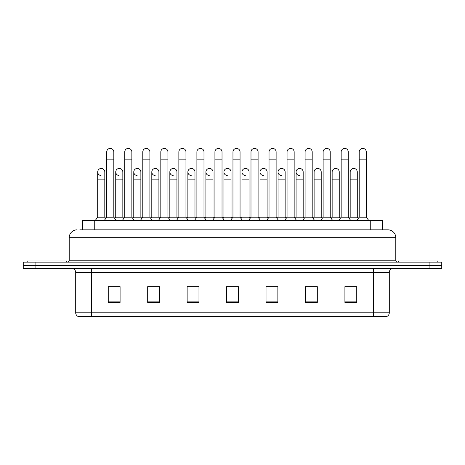 <?xml version="1.0" encoding="UTF-8"?>
<svg xmlns="http://www.w3.org/2000/svg" width="465" height="465" viewBox="0 0 465 465"><rect width="100%" height="100%" fill="white"/><g stroke="black" fill="none" stroke-linecap="round" stroke-linejoin="round"><path stroke-width="0.7" d="M79.852 229.82L84.979 229.82L79.852 229.82L82.421 229.82L82.421 220.352L382.579 220.352L382.579 229.82M389.292 312.805C389.182 314.7 388.234 315.962 386.45 316.595L373.511 316.595L373.511 312.805L389.292 312.805L389.292 272.414A3.947 3.947 0 0 1 393.233 268.474M373.511 316.595L78.55 316.595A3.947 3.947 0 0 1 75.708 312.805L75.708 272.414C75.475 270.02 74.162 268.706 71.767 268.474M35.084 262.161L441.75 262.161L441.75 265.317L23.25 265.317L23.25 268.474L35.084 268.474L35.084 265.317L23.25 265.317L23.25 262.161L35.084 262.161L35.084 265.317L441.75 265.317L441.75 268.474L35.084 268.474M356.748 302.436L356.748 286.655L344.914 286.655L344.914 302.436L356.748 302.436M317.304 302.436L317.304 286.655L305.47 286.655L305.47 302.436L317.304 302.436M277.861 302.436L277.861 286.655L266.026 286.655L266.026 302.436L277.861 302.436M120.086 302.436L120.086 286.655L108.252 286.655L108.252 302.436L120.086 302.436M159.53 302.436L159.53 286.655L147.696 286.655L147.696 302.436L159.53 302.436M198.974 302.436L198.974 286.655L187.139 286.655L187.139 302.436L198.974 302.436M238.417 302.436L238.417 286.655L226.583 286.655L226.583 302.436L238.417 302.436M366.42 316.595L98.58 316.595M313.712 286.736L312.585 286.736M349.785 286.736L348.657 286.736M196.497 286.736L195.37 286.736M187.476 286.736L198.974 286.736M147.696 286.736L159.297 286.736M151.41 286.736L150.282 286.655M115.343 286.736L114.216 286.736M277.646 286.736L276.518 286.736M268.631 286.736L267.503 286.736M232.564 286.736L231.436 286.736M238.417 286.736L226.583 286.736M120.086 286.736L108.252 286.736M277.861 286.736L266.026 286.736M317.304 286.736L305.47 286.736M356.748 286.736L344.914 286.736M77.091 229.82A7.888 7.888 0 0 0 69.204 237.708L69.204 260.191A1.97 1.97 0 0 1 67.227 262.161M395.796 237.708L84.979 237.708L84.979 229.82L387.909 229.82A7.888 7.888 0 0 1 395.796 237.708L395.796 260.191C395.913 261.388 396.569 262.045 397.773 262.161M106.723 159.844L113.82 159.844L113.82 217.196L106.723 217.196L106.723 151.956A3.551 3.551 0 0 1 110.496 148.411A3.551 3.551 0 0 1 113.82 151.956A3.551 3.551 0 0 0 110.496 148.411M104.805 217.196L104.805 179.879L97.702 179.879L97.702 217.196L104.805 217.196L105.764 218.474L106.723 217.196L104.352 220.352M113.82 192.033L113.82 217.196L116.186 220.352M101.033 175.538A3.551 3.551 0 0 1 97.702 171.992A3.551 3.551 0 0 1 101.475 168.452A3.551 3.551 0 0 1 104.805 171.992L104.805 179.879M97.702 217.196L95.337 220.352M113.82 217.196L114.779 218.474L115.739 217.196L115.739 171.992A3.551 3.551 0 0 1 119.511 168.452A3.551 3.551 0 0 1 122.836 171.992L122.836 179.879L115.739 179.879M124.754 159.844L131.857 159.844L131.857 217.196L124.754 217.196L124.754 151.956A3.551 3.551 0 0 1 128.526 148.411A3.551 3.551 0 0 1 131.857 151.956A3.551 3.551 0 0 0 128.526 148.411M124.754 217.196L122.388 220.352M131.857 192.033L131.857 217.196L134.222 220.352M142.79 159.844L149.887 159.844L149.887 217.196L142.79 217.196L142.79 151.956A3.551 3.551 0 0 1 146.562 148.411A3.551 3.551 0 0 1 149.887 151.956A3.551 3.551 0 0 0 146.562 148.411M142.79 192.033L142.79 217.196L140.424 220.352M149.887 192.033L149.887 217.196L152.253 220.352M160.82 159.844L167.923 159.844L167.923 217.196L160.82 217.196L160.82 151.956A3.551 3.551 0 0 1 164.593 148.411A3.551 3.551 0 0 1 167.923 151.956A3.551 3.551 0 0 0 164.593 148.411M160.82 192.033L160.82 217.196L158.455 220.352M167.923 192.033L167.923 217.196L170.289 220.352M178.856 159.844L185.954 159.844L185.954 217.196L178.856 217.196L178.856 151.956A3.551 3.551 0 0 1 182.629 148.411A3.551 3.551 0 0 1 185.954 151.956A3.551 3.551 0 0 0 182.629 148.411M178.856 217.196L176.491 220.352M185.954 217.196L188.325 220.352M119.063 175.538A3.551 3.551 0 0 1 115.739 171.992M122.836 179.879L122.836 217.196L115.739 217.196M122.836 217.196L123.795 218.474M137.099 175.538A3.551 3.551 0 0 1 133.775 171.992A3.551 3.551 0 0 1 137.547 168.452A3.551 3.551 0 0 1 140.872 171.992L140.872 179.879L133.775 179.879L133.775 171.992M140.872 179.879L140.872 217.196L133.775 217.196L133.775 179.879M133.775 217.196L132.816 218.474L131.857 217.196M140.872 217.196L141.831 218.474L142.79 217.196M155.13 175.538A3.551 3.551 0 0 1 151.805 171.992A3.551 3.551 0 0 1 155.577 168.452A3.551 3.551 0 0 1 158.908 171.992L158.908 179.879L151.805 179.879L151.805 171.992M158.908 179.879L158.908 217.196L151.805 217.196L151.805 179.879M151.805 217.196L150.846 218.474L149.887 217.196M158.908 217.196L159.861 218.474M66.64 262.161L66.64 260.981L27.197 260.981L27.197 262.161M437.803 262.161L437.803 260.981L398.36 260.981L398.36 262.161M173.166 175.538A3.551 3.551 0 0 1 169.841 171.992A3.551 3.551 0 0 1 173.614 168.452A3.551 3.551 0 0 1 176.938 171.992L176.938 179.879L169.841 179.879L169.841 171.992M176.938 179.879L176.938 217.196L169.841 217.196L169.841 179.879M169.841 217.196L168.882 218.474M176.938 217.196L177.897 218.474M196.893 159.844L203.99 159.844L203.99 217.196L196.893 217.196L196.893 151.956A3.551 3.551 0 0 1 200.665 148.411A3.551 3.551 0 0 1 203.99 151.956A3.551 3.551 0 0 0 200.665 148.411M196.893 217.196L194.521 220.352M203.99 217.196L206.355 220.352M214.923 159.844L222.026 159.844L222.026 217.196L214.923 217.196L214.923 151.956A3.551 3.551 0 0 1 218.695 148.411A3.551 3.551 0 0 1 222.026 151.956A3.551 3.551 0 0 0 218.695 148.411M214.923 217.196L212.557 220.352M222.026 217.196L224.392 220.352M232.959 159.844L240.056 159.844L240.056 217.196L232.959 217.196L232.959 151.956A3.551 3.551 0 0 1 236.732 148.411A3.551 3.551 0 0 1 240.056 151.956A3.551 3.551 0 0 0 236.732 148.411M232.959 217.196L230.594 220.352M240.056 217.196L242.422 220.352M250.99 159.844L258.092 159.844L258.092 217.196L250.99 217.196L250.99 151.956A3.551 3.551 0 0 1 254.762 148.411A3.551 3.551 0 0 1 258.092 151.956A3.551 3.551 0 0 0 254.762 148.411M250.99 217.196L248.624 220.352M258.092 217.196L260.458 220.352M191.202 175.538A3.551 3.551 0 0 1 187.872 171.992A3.551 3.551 0 0 1 191.644 168.452A3.551 3.551 0 0 1 194.975 171.992L194.975 179.879L187.872 179.879L187.872 171.992M194.975 179.879L194.975 217.196L187.872 217.196L187.872 179.879M187.872 217.196L186.913 218.474M194.975 217.196L195.934 218.474M209.233 175.538A3.551 3.551 0 0 1 205.908 171.992A3.551 3.551 0 0 1 209.68 168.452A3.551 3.551 0 0 1 213.005 171.992L213.005 179.879L205.908 179.879L205.908 171.992M213.005 179.879L213.005 217.196L205.908 217.196L205.908 179.879M205.908 217.196L204.949 218.474M213.005 217.196L213.964 218.474M227.269 175.538A3.551 3.551 0 0 1 223.938 171.992A3.551 3.551 0 0 1 227.716 168.452A3.551 3.551 0 0 1 231.041 171.992L231.041 179.879L223.938 179.879L223.938 171.992M231.041 179.879L231.041 217.196L223.938 217.196L223.938 179.879M223.938 217.196L222.985 218.474M231.041 217.196L232 218.474M245.299 175.538A3.551 3.551 0 0 1 241.974 171.992A3.551 3.551 0 0 1 245.747 168.452A3.551 3.551 0 0 1 249.071 171.992L249.071 179.879L241.974 179.879L241.974 171.992M249.071 179.879L249.071 217.196L241.974 217.196L241.974 179.879M241.974 217.196L241.015 218.474M249.071 217.196L250.031 218.474M269.026 159.844L276.123 159.844L276.123 217.196L269.026 217.196L269.026 151.956A3.551 3.551 0 0 1 272.798 148.411A3.551 3.551 0 0 1 276.123 151.956A3.551 3.551 0 0 0 272.798 148.411M269.026 217.196L266.66 220.352M276.123 217.196L278.494 220.352M287.056 159.844L294.159 159.844L294.159 217.196L287.056 217.196L287.056 151.956A3.551 3.551 0 0 1 290.834 148.411A3.551 3.551 0 0 1 294.159 151.956A3.551 3.551 0 0 0 290.834 148.411M287.056 217.196L284.69 220.352M294.159 217.196L296.525 220.352M305.092 159.844L312.195 159.844L312.195 217.196L305.092 217.196L305.092 151.956A3.551 3.551 0 0 1 308.865 148.411A3.551 3.551 0 0 1 312.195 151.956A3.551 3.551 0 0 0 308.865 148.411M303.174 217.196L303.174 179.879L296.077 179.879L296.077 217.196L303.174 217.196L304.133 218.474L305.092 217.196L302.727 220.352M312.195 199.921L312.195 217.196L314.561 220.352M323.128 159.844L330.226 159.844L330.226 217.196L323.128 217.196L323.128 151.956A3.551 3.551 0 0 1 326.901 148.411A3.551 3.551 0 0 1 330.226 151.956A3.551 3.551 0 0 0 326.901 148.411M321.21 217.196L321.21 179.879L314.108 179.879L314.108 217.196L321.21 217.196L322.169 218.474L323.128 217.196L320.757 220.352M332.144 217.196L332.144 179.879L339.241 179.879L339.241 217.196L332.144 217.196L331.185 218.474L330.226 217.196L332.591 220.352M341.159 159.844L348.262 159.844L348.262 217.196L341.159 217.196L341.159 151.956A3.551 3.551 0 0 1 344.931 148.411A3.551 3.551 0 0 1 348.262 151.956A3.551 3.551 0 0 0 344.931 148.411M339.241 217.196L340.2 218.474L341.159 217.196L338.793 220.352M348.262 199.921L348.262 217.196L350.627 220.352M359.195 159.844L366.292 159.844L366.292 217.196L359.195 217.196L359.195 151.956A3.551 3.551 0 0 1 362.967 148.411A3.551 3.551 0 0 1 366.292 151.956A3.551 3.551 0 0 0 362.967 148.411M359.195 217.196L356.829 220.352M366.292 217.196L368.658 220.352M263.335 175.538A3.551 3.551 0 0 1 260.011 171.992A3.551 3.551 0 0 1 263.783 168.452A3.551 3.551 0 0 1 267.108 171.992L267.108 179.879L260.011 179.879L260.011 171.992M267.108 179.879L267.108 217.196L260.011 217.196L260.011 179.879M260.011 217.196L259.052 218.474M267.108 217.196L268.067 218.474M281.372 175.538A3.551 3.551 0 0 1 278.041 171.992A3.551 3.551 0 0 1 281.813 168.452A3.551 3.551 0 0 1 285.144 171.992L285.144 179.879L278.041 179.879L278.041 171.992M285.144 179.879L285.144 217.196L278.041 217.196L278.041 179.879M278.041 217.196L277.082 218.474M285.144 217.196L286.103 218.474M299.402 175.538A3.551 3.551 0 0 1 296.077 171.992A3.551 3.551 0 0 1 299.849 168.452A3.551 3.551 0 0 1 303.174 171.992L303.174 179.879M296.077 217.196L295.118 218.474M314.108 179.879L314.108 171.992A3.551 3.551 0 0 1 317.88 168.452A3.551 3.551 0 0 1 321.21 171.992L321.21 179.879M314.108 217.196L313.148 218.474M332.144 179.879L332.144 171.992A3.551 3.551 0 0 1 335.916 168.452A3.551 3.551 0 0 1 339.241 171.992L339.241 179.879M350.18 171.992A3.551 3.551 0 0 1 353.952 168.452A3.551 3.551 0 0 1 357.277 171.992L357.277 179.879L350.18 179.879L350.18 171.992M357.277 179.879L357.277 217.196L350.18 217.196L350.18 179.879M350.18 217.196L349.221 218.474L348.262 217.196M357.277 217.196L358.236 218.474M94.256 229.82L94.256 220.352M370.745 229.82L370.745 220.352M373.511 268.474L373.511 272.414L75.708 272.414M389.292 272.414L373.511 272.414L373.511 312.805L91.489 312.805L91.489 316.595M75.708 312.805L91.489 312.805L91.489 268.474M429.916 268.474L429.916 262.161M238.417 301.884L226.583 301.884M198.974 301.884L187.139 301.884M159.53 301.884L147.696 301.884M120.086 301.884L108.252 301.884M277.861 301.884L266.026 301.884M317.304 301.884L305.47 301.884M356.748 301.884L344.914 301.884M84.979 262.161L84.979 237.708L69.204 237.708M69.204 260.191L395.796 260.191M380.021 229.82L380.021 262.161M113.82 159.844L113.82 151.956M97.702 179.879L97.702 171.992M106.723 199.921L106.723 192.033M131.857 159.844L131.857 151.956M149.887 159.844L149.887 151.956M167.923 159.844L167.923 151.956M185.954 159.844L185.954 151.956M203.99 159.844L203.99 151.956M222.026 159.844L222.026 151.956M240.056 159.844L240.056 151.956M258.092 159.844L258.092 151.956M196.893 199.921L196.893 192.033M203.99 199.921L203.99 192.033M214.923 199.921L214.923 192.033M222.026 199.921L222.026 192.033M276.123 159.844L276.123 151.956M294.159 159.844L294.159 151.956M312.195 159.844L312.195 151.956M330.226 159.844L330.226 151.956M348.262 159.844L348.262 151.956M366.292 159.844L366.292 151.956M296.077 179.879L296.077 171.992"/></g></svg>
